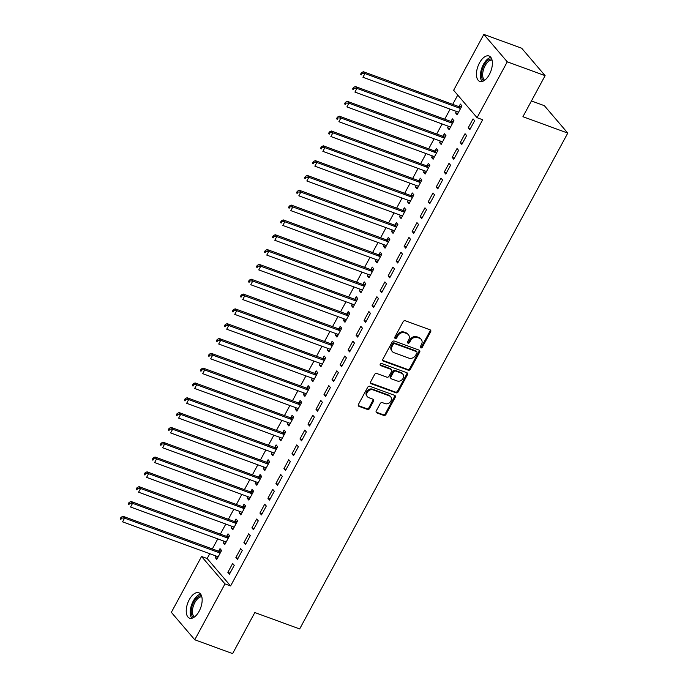 <?xml version="1.0" encoding="UTF-8"?>
<svg xmlns="http://www.w3.org/2000/svg" width="688" height="688" viewBox="0 0 688 688"><rect width="100%" height="100%" fill="white"/><g stroke="black" fill="none" stroke-linecap="round" stroke-linejoin="round"><path stroke-width="1.03" d="M420.789 347.896A1.195 0.989 139.5 0 0 422.303 347.234L430.662 331.779A1.703 1.41 139.5 0 0 430.069 329.819L405.309 320.771A1.703 1.41 139.5 0 0 403.142 321.717L394.783 337.18A1.195 0.989 139.5 0 0 396.709 337.877L397.793 335.882A5.444 4.506 139.5 0 1 404.716 332.837L406.78 333.585A5.444 4.506 139.5 0 1 408.405 334.703A5.444 4.506 139.5 0 1 408.663 339.855L407.58 341.85A1.195 0.989 139.5 0 0 409.506 342.555L410.59 340.56A5.444 4.506 139.5 0 1 417.513 337.507L419.577 338.264A5.444 4.506 139.5 0 1 421.202 339.382A5.444 4.506 139.5 0 1 421.46 344.533L420.377 346.528A1.195 0.989 139.5 0 0 420.789 347.896M420.239 347.182A1.195 0.989 139.5 0 0 421.667 346.494L430.026 331.04A1.703 1.41 139.5 0 0 430.181 329.87M394.645 337.834A1.195 0.989 139.5 0 0 396.082 337.137L397.165 335.142L397.793 335.882M407.442 342.504A1.195 0.989 139.5 0 0 408.878 341.816L409.953 339.812L410.59 340.56M189.26 599.678A13.528 6.889 110.1 0 1 198.841 592.755A13.528 6.889 110.1 0 1 199.133 611.236A13.528 6.889 110.1 0 1 189.553 618.168A13.528 6.889 110.1 0 1 189.26 599.678M479.476 62.926A13.528 6.889 110.1 0 1 489.056 56.003A13.528 6.889 110.1 0 1 489.357 74.493A13.528 6.889 110.1 0 1 479.768 81.416A13.528 6.889 110.1 0 1 479.476 62.926M376.25 410.925A1.703 1.41 139.5 0 0 376.835 412.886L383.784 415.423A1.703 1.41 139.5 0 0 385.951 414.468L395.23 397.311A1.703 1.41 139.5 0 0 394.637 395.351L369.877 386.295A1.703 1.41 139.5 0 0 367.71 387.249L358.431 404.415A1.703 1.41 139.5 0 0 359.024 406.376L367.409 409.437A1.703 1.41 139.5 0 0 369.576 408.491L373.55 401.138A1.703 1.41 139.5 0 0 372.956 399.186L368.794 397.664A4.558 3.767 139.5 0 1 367.435 396.727A4.558 3.767 139.5 0 1 367.762 391.618A4.558 3.767 139.5 0 1 372.999 389.881L389.305 395.841A4.558 3.767 139.5 0 1 390.664 396.77A4.558 3.767 139.5 0 1 390.345 401.887A4.558 3.767 139.5 0 1 385.099 403.624L382.382 402.626A1.703 1.41 139.5 0 0 380.223 403.581L376.25 410.925M209.763 553.711L207.157 558.527L230.592 585.952L482.666 119.738L477.059 117.691L453.633 90.266L483.836 34.4L507.271 61.825L477.059 117.691M230.592 585.952L224.985 583.897L194.773 639.771L171.346 612.346L201.55 556.48L224.985 583.897M483.836 34.4L521.685 48.229L545.111 75.654L522.923 116.702L567.772 133.094L299.667 628.944L254.818 612.552L232.621 653.6L194.773 639.771M545.111 75.654L507.271 61.825M408.242 370.187A1.703 1.41 139.5 0 0 410.409 369.232L419.689 352.067A1.703 1.41 139.5 0 0 419.104 350.115L394.336 341.059A1.703 1.41 139.5 0 0 392.169 342.013L382.889 359.179A1.703 1.41 139.5 0 0 383.483 361.131L408.242 370.187L407.614 369.447A1.703 1.41 139.5 0 0 409.773 368.493L419.052 351.327A1.703 1.41 139.5 0 0 419.207 350.158M407.459 374.685L398.18 391.85A1.703 1.41 139.5 0 1 396.013 392.805L371.253 383.749A1.703 1.41 139.5 0 1 370.66 381.797L374.633 374.453A1.703 1.41 139.5 0 1 376.792 373.498L386.837 377.17A1.703 1.41 139.5 0 0 389.004 376.216L391.635 371.348A1.703 1.41 139.5 0 0 391.051 369.387L380.593 365.569A1.195 0.989 139.5 0 1 381.694 363.531L406.866 372.733A1.703 1.41 139.5 0 1 407.459 374.685L406.823 373.945L397.544 391.111L398.18 391.85M567.772 133.094L544.346 105.677L531.437 100.955M235.872 557.529L237.455 559.387L242.262 550.495L240.68 548.637L235.872 557.529L238.031 558.321M224.039 541.181L223.204 542.712L224.795 544.561L229.603 535.668L228.012 533.819L226.722 536.219M251.894 527.894L253.485 529.743L258.292 520.859L256.701 519.001L251.894 527.894L254.053 528.685M240.06 511.545L239.235 513.067L240.817 514.925L245.625 506.033L244.042 504.175L242.744 506.574M267.924 498.258L269.507 500.107L274.314 491.215L272.732 489.366L267.924 498.258L270.083 499.041M256.082 481.901L255.257 483.432L256.839 485.281L261.646 476.397L260.064 474.539L258.765 476.939M283.946 468.614L285.529 470.472L290.336 461.579L288.754 459.722L283.946 468.614L286.105 469.405M272.113 452.265L271.287 453.796L272.869 455.645L277.677 446.753L276.094 444.904L274.796 447.303M299.977 438.978L301.559 440.827L306.366 431.944L304.784 430.086L299.977 438.978L302.135 439.77M288.134 422.63L287.309 424.152L288.891 426.01L293.699 417.117L292.116 415.268L290.818 417.659M315.998 409.343L317.581 411.192L322.388 402.299L320.806 400.45L315.998 409.343L318.157 410.125M304.165 392.986L303.331 394.516L304.922 396.374L309.729 387.482L308.147 385.624L306.848 388.023M332.029 379.699L333.611 381.556L338.419 372.664L336.836 370.815L332.029 379.699L334.179 380.49M320.187 363.35L319.361 364.881L320.943 366.73L325.751 357.837L324.168 355.988L322.87 358.388M348.051 350.063L349.633 351.921L354.44 343.028L352.858 341.171L348.051 350.063L350.209 350.854M336.208 333.714L335.383 335.245L336.965 337.094L341.773 328.202L340.19 326.353L338.9 328.752M364.072 320.427L365.655 322.276L370.462 313.384L368.88 311.535L364.072 320.427L366.231 321.219M352.239 304.07L351.413 305.601L352.996 307.459L357.803 298.566L356.221 296.709L354.922 299.108M380.103 290.792L381.685 292.641L386.493 283.748L384.91 281.899L380.103 290.792L382.261 291.574M368.261 274.435L367.435 275.965L369.017 277.814L373.825 268.922L372.242 267.073L370.944 269.472M396.125 261.148L397.707 263.005L402.514 254.113L400.932 252.255L396.125 261.148L398.283 261.939M384.291 244.799L383.465 246.33L385.048 248.179L389.855 239.286L388.273 237.437L386.974 239.837M412.155 231.512L413.737 233.361L418.545 224.469L416.962 222.62L412.155 231.512L414.314 232.303M400.313 215.155L399.487 216.686L401.07 218.543L405.877 209.651L404.295 207.793L402.996 210.193M428.177 201.876L429.759 203.725L434.567 194.833L432.984 192.984L428.177 201.876L430.335 202.659M416.343 185.519L415.509 187.05L417.091 188.899L421.899 180.015L420.316 178.158L419.026 180.557M444.199 172.232L445.781 174.09L450.588 165.197L449.006 163.34L444.199 172.232L446.357 173.023M432.365 155.884L431.539 157.414L433.122 159.263L437.929 150.371L436.347 148.522L435.048 150.921M460.229 142.597L461.811 144.446L466.619 135.562L465.036 133.704L460.229 142.597L462.388 143.388M448.387 126.248L447.561 127.77L449.144 129.628L453.951 120.735L452.369 118.878L451.07 121.277M457.744 95.082L452.721 104.37M450.141 109.134L444.706 119.187M442.126 123.96L436.699 134.005M434.119 138.778L428.684 148.823M426.104 153.596L420.669 163.641M418.089 168.414L412.654 178.467M410.082 183.232L404.647 193.285M402.067 198.049L396.632 208.103M394.052 212.867L388.617 222.921M386.045 227.694L380.61 237.738M378.03 242.511L372.595 252.556M370.015 257.329L364.58 267.383M362 272.147L356.573 282.2M353.993 286.965L348.558 297.018M345.978 301.783L340.543 311.836M337.963 316.609L332.528 326.654M329.956 331.427L324.521 341.472M321.941 346.245L316.506 356.289M313.926 361.062L308.491 371.116M305.919 375.88L300.484 385.934M297.904 390.698L292.469 400.751M289.889 405.516L284.454 415.569M281.874 420.342L276.447 430.387M273.867 435.16L268.432 445.205M265.852 449.978L260.417 460.031M257.837 464.796L252.401 474.849M249.83 479.613L244.395 489.667M241.815 494.431L236.38 504.485M233.8 509.258L228.364 519.302M225.784 524.075L220.358 534.12M217.778 538.893L212.343 548.938M456.402 111.422L455.576 112.952L457.159 114.81L461.966 105.918L460.384 104.06L459.085 106.459M468.236 127.779L469.827 129.628L474.634 120.735L473.052 118.886L468.236 127.779L470.394 128.57M440.38 141.066L439.546 142.597L441.137 144.446L445.944 135.553L444.353 133.704L443.063 136.104M452.214 157.414L453.796 159.272L458.604 150.38L457.021 148.522L452.214 157.414L454.372 158.206M424.35 170.701L423.524 172.232L425.107 174.081L429.914 165.189L428.332 163.34L427.033 165.739M436.192 187.05L437.774 188.908L442.582 180.015L440.999 178.166L436.192 187.05L438.351 187.841M408.328 200.337L407.502 201.868L409.085 203.725L413.892 194.833L412.31 192.975L411.011 195.375M420.162 216.694L421.744 218.543L426.551 209.651L424.969 207.802L420.162 216.694L422.32 217.477M392.298 229.981L391.472 231.503L393.054 233.361L397.862 224.469L396.279 222.62L394.981 225.01M404.14 246.33L405.722 248.187L410.53 239.295L408.947 237.437L404.14 246.33L406.298 247.121M376.276 259.617L375.45 261.148L377.033 262.997L381.84 254.104L380.258 252.255L378.959 254.655M388.109 275.965L389.7 277.823L394.508 268.931L392.917 267.073L388.109 275.965L390.268 276.757M360.254 289.252L359.42 290.783L361.002 292.641L365.818 283.748L364.227 281.891L362.937 284.29M372.088 305.61L373.67 307.459L378.477 298.566L376.895 296.717L372.088 305.61L374.246 306.392M344.224 318.897L343.398 320.419L344.98 322.276L349.788 313.384L348.205 311.526L346.907 313.926M356.066 335.245L357.648 337.094L362.456 328.21L360.873 326.353L356.066 335.245L358.224 336.036M328.202 348.532L327.376 350.063L328.959 351.912L333.766 343.02L332.184 341.171L330.885 343.57M340.035 364.881L341.618 366.738L346.425 357.846L344.843 355.988L340.035 364.881L342.194 365.672M312.171 378.168L311.346 379.699L312.928 381.548L317.736 372.664L316.153 370.806L314.855 373.206M324.014 394.525L325.596 396.374L330.403 387.482L328.821 385.633L324.014 394.525L326.172 395.308M296.15 407.803L295.324 409.334L296.906 411.192L301.714 402.299L300.131 400.442L298.833 402.841M307.983 424.161L309.566 426.01L314.373 417.117L312.791 415.268L307.983 424.161L310.142 424.952M280.128 437.448L279.294 438.978L280.876 440.827L285.683 431.935L284.101 430.086L282.811 432.485M291.961 453.796L293.544 455.654L298.351 446.761L296.769 444.904L291.961 453.796L294.12 454.587M264.097 467.083L263.272 468.614L264.854 470.463L269.662 461.571L268.079 459.722L266.781 462.121M275.94 483.432L277.522 485.289L282.329 476.397L280.747 474.548L275.94 483.432L278.098 484.223M248.076 496.719L247.25 498.25L248.832 500.107L253.64 491.215L252.057 489.357L250.759 491.757M259.909 513.076L261.492 514.925L266.299 506.033L264.717 504.184L259.909 513.076L262.068 513.867M232.045 526.363L231.22 527.885L232.802 529.743L237.609 520.85L236.027 519.001L234.728 521.401M243.887 542.712L245.47 544.569L250.277 535.677L248.695 533.819L243.887 542.712L246.046 543.503M216.023 555.999L215.198 557.529L216.78 559.378L221.588 550.486L220.005 548.637L218.707 551.036M227.857 572.347L229.439 574.205L234.247 565.312L232.664 563.463L227.857 572.347L230.016 573.138M207.157 558.527L201.55 556.48M455.576 112.952L457.735 113.744M447.561 127.77L449.72 128.561M439.546 142.597L441.705 143.379M431.539 157.414L433.698 158.197M423.524 172.232L425.683 173.023M415.509 187.05L417.668 187.841M407.502 201.868L409.661 202.659M399.487 216.686L401.646 217.477M391.472 231.503L393.631 232.295M383.465 246.33L385.624 247.112M375.45 261.148L377.609 261.93M367.435 275.965L369.594 276.757M359.42 290.783L361.578 291.574M351.413 305.601L353.572 306.392M343.398 320.419L345.557 321.21M335.383 335.245L337.541 336.028M327.376 350.063L329.535 350.846M319.361 364.881L321.52 365.672M311.346 379.699L313.504 380.49M303.331 394.516L305.489 395.308M295.324 409.334L297.483 410.125M287.309 424.152L289.467 424.943M279.294 438.978L281.452 439.761M271.287 453.796L273.446 454.579M263.272 468.614L265.43 469.405M255.257 483.432L257.415 484.223M247.25 498.25L249.409 499.041M239.235 513.067L241.393 513.859M231.22 527.885L233.378 528.676M223.204 542.712L225.363 543.494M215.198 557.529L217.356 558.321M421.202 339.382L420.566 338.642A5.444 4.506 139.5 0 0 418.94 337.524L419.577 338.264M409.953 339.812A5.444 4.506 139.5 0 1 416.876 336.767L418.94 337.524M408.405 334.703L407.769 333.964A5.444 4.506 139.5 0 0 406.144 332.846L406.78 333.585M397.165 335.142A5.444 4.506 139.5 0 1 404.08 332.089L406.144 332.846M382.734 360.349A1.703 1.41 139.5 0 0 382.846 360.392L407.614 369.447M416.894 352.97A1.195 0.989 139.5 0 0 416.481 351.594L394.749 343.647A1.195 0.989 139.5 0 0 393.235 344.318L392.091 346.425A5.444 4.506 139.5 0 0 392.349 351.577A5.444 4.506 139.5 0 0 393.975 352.686L408.835 358.121A5.444 4.506 139.5 0 0 415.758 355.077L416.894 352.97M416.842 351.843L416.206 351.095A1.195 0.989 139.5 0 0 415.853 350.854L416.481 351.594M392.349 351.577L391.721 350.828A5.444 4.506 139.5 0 1 391.455 345.686L392.599 343.579A1.195 0.989 139.5 0 1 394.112 342.908L415.853 350.854M370.505 382.967A1.703 1.41 139.5 0 0 370.617 383.01L395.385 392.065A1.703 1.41 139.5 0 0 397.544 391.111M391.558 369.74L390.922 368.992A1.703 1.41 139.5 0 0 390.414 368.648L380.034 364.855M397.26 380.98A4.558 3.767 139.5 0 0 402.506 379.243A4.558 3.767 139.5 0 0 402.824 374.126A4.558 3.767 139.5 0 0 401.465 373.197L395.72 371.099A1.703 1.41 139.5 0 0 393.562 372.045L390.93 376.921A1.703 1.41 139.5 0 0 391.515 378.882L397.26 380.98M402.824 374.126L402.196 373.386A4.558 3.767 139.5 0 0 400.837 372.457L401.465 373.197M391.008 378.529L390.38 377.789A1.703 1.41 139.5 0 1 390.294 376.181L392.925 371.305A1.703 1.41 139.5 0 1 395.093 370.359L400.837 372.457M406.823 373.945A1.703 1.41 139.5 0 0 406.978 372.776M390.664 396.77L390.036 396.03A4.558 3.767 139.5 0 0 388.677 395.101L389.305 395.841M367.435 396.727L366.807 395.987A4.558 3.767 139.5 0 1 367.125 390.879A4.558 3.767 139.5 0 1 372.371 389.141L388.677 395.101M358.276 405.585A1.703 1.41 139.5 0 0 358.388 405.628L366.781 408.698A1.703 1.41 139.5 0 0 368.94 407.743L372.913 400.399A1.703 1.41 139.5 0 0 373.068 399.229M376.095 412.095A1.703 1.41 139.5 0 0 376.207 412.146L383.156 414.683A1.703 1.41 139.5 0 0 385.314 413.729L394.594 396.563A1.703 1.41 139.5 0 0 394.749 395.394M461.743 106.33L458.836 106.477A1.737 1.436 -40.5 0 1 458.251 106.391L363.359 71.707L364.941 73.564L362.937 77.262L457.83 111.946A1.737 1.436 -40.5 0 1 458.294 112.247L458.457 112.411M460.668 108.317L460.418 108.326A1.737 1.436 -40.5 0 1 459.833 108.24L364.941 73.564L362.043 73.453L361.406 72.713L360.607 74.192L361.243 74.932L362.043 73.453M361.243 74.932L360.607 74.192M361.406 72.713L363.359 71.707M453.727 121.148L450.821 121.294A1.737 1.436 -40.5 0 1 450.236 121.208L355.343 86.525L356.926 88.382L354.922 92.08L449.823 126.764A1.737 1.436 -40.5 0 1 450.287 127.065L450.442 127.228M452.652 123.135L452.403 123.143A1.737 1.436 -40.5 0 1 451.818 123.066L356.926 88.382L354.028 88.27L353.391 87.531L352.591 89.01L353.228 89.75L354.028 88.27M353.228 89.75L352.591 89.01M353.391 87.531L355.343 86.525M445.712 135.975L442.805 136.112A1.737 1.436 -40.5 0 1 442.229 136.026L347.328 101.342L348.911 103.2L346.907 106.907L441.808 141.582A1.737 1.436 -40.5 0 1 442.272 141.883L442.427 142.046M444.646 137.953L444.388 137.961A1.737 1.436 -40.5 0 1 443.812 137.884L348.911 103.2L346.012 103.088L345.385 102.349L344.585 103.828L345.213 104.567L346.012 103.088M345.213 104.567L344.585 103.828M345.385 102.349L347.328 101.342M483.724 80.84A11.705 5.96 110.1 0 1 481.523 76.308A11.705 5.96 110.1 0 1 484.429 64.491A11.705 5.96 110.1 0 1 491.714 58.987M492.04 60.054A10.836 5.521 -69.9 0 0 485.367 65.265A10.836 5.521 -69.9 0 0 482.727 76.101A10.836 5.521 -69.9 0 0 484.662 80.238M490.854 57.388A13.442 6.846 -69.9 0 0 480.508 77.219A13.442 6.846 -69.9 0 0 482.039 81.519M193.509 617.592A11.705 5.96 110.1 0 1 191.298 613.051A11.705 5.96 110.1 0 1 194.214 601.235A11.705 5.96 110.1 0 1 201.489 595.739M201.816 596.806A10.836 5.521 -69.9 0 0 195.143 602.017A10.836 5.521 -69.9 0 0 192.502 612.853A10.836 5.521 -69.9 0 0 194.446 616.99M200.638 594.14A13.442 6.846 -69.9 0 0 190.292 613.963A13.442 6.846 -69.9 0 0 191.814 618.263M437.706 150.792L434.799 150.93A1.737 1.436 -40.5 0 1 434.214 150.844L339.322 116.169L340.904 118.018L338.9 121.724L433.793 156.408A1.737 1.436 -40.5 0 1 434.257 156.701L434.42 156.864M436.631 152.77L436.381 152.788A1.737 1.436 -40.5 0 1 435.796 152.702L340.904 118.018L338.006 117.906L337.369 117.166L336.57 118.646L337.197 119.385L338.006 117.906M337.197 119.385L336.57 118.646M337.369 117.166L339.322 116.169M429.69 165.61L426.784 165.748A1.737 1.436 -40.5 0 1 426.199 165.67L331.306 130.987L332.889 132.836L330.885 136.542L425.777 171.226A1.737 1.436 -40.5 0 1 426.25 171.518L426.405 171.682M428.615 167.588L428.366 167.605A1.737 1.436 -40.5 0 1 427.781 167.519L332.889 132.836L329.991 132.724L329.354 131.984L328.554 133.463L329.191 134.212L329.991 132.724M329.191 134.212L328.554 133.463M329.354 131.984L331.306 130.987M421.675 180.428L418.768 180.566A1.737 1.436 -40.5 0 1 418.192 180.488L323.291 145.804L324.874 147.653L322.87 151.36L417.771 186.044A1.737 1.436 -40.5 0 1 418.235 186.345L418.39 186.508M420.609 182.406L420.351 182.423A1.737 1.436 -40.5 0 1 419.775 182.337L324.874 147.653L321.975 147.542L321.348 146.802L320.539 148.29L321.176 149.029L321.975 147.542M321.176 149.029L320.539 148.29M321.348 146.802L323.291 145.804M413.669 195.246L410.753 195.392A1.737 1.436 -40.5 0 1 410.177 195.306L315.276 160.622L316.858 162.471L314.863 166.178L409.756 200.862A1.737 1.436 -40.5 0 1 410.22 201.163L410.383 201.326M412.594 197.232L412.344 197.241A1.737 1.436 -40.5 0 1 411.759 197.155L316.858 162.471L313.96 162.368L313.332 161.62L312.533 163.108L313.16 163.847L313.96 162.368M313.16 163.847L312.533 163.108M313.332 161.62L315.276 160.622M405.653 210.064L402.747 210.21A1.737 1.436 -40.5 0 1 402.162 210.124L307.269 175.44L308.852 177.298L306.848 180.996L401.74 215.679A1.737 1.436 -40.5 0 1 402.205 215.98L402.368 216.144M404.578 212.05L404.329 212.059A1.737 1.436 -40.5 0 1 403.744 211.973L308.852 177.298L305.954 177.186L305.317 176.446L304.517 177.925L305.154 178.665L305.954 177.186M305.154 178.665L304.517 177.925M305.317 176.446L307.269 175.44M397.638 224.881L394.731 225.028A1.737 1.436 -40.5 0 1 394.147 224.942L299.254 190.258L300.837 192.115L298.833 195.822L393.734 230.497A1.737 1.436 -40.5 0 1 394.198 230.798L394.353 230.962M396.572 226.868L396.314 226.877A1.737 1.436 -40.5 0 1 395.738 226.799L300.837 192.115L297.938 192.004L297.302 191.264L296.502 192.743L297.139 193.483L297.938 192.004M297.139 193.483L296.502 192.743M297.302 191.264L299.254 190.258M389.623 239.708L386.716 239.845A1.737 1.436 -40.5 0 1 386.14 239.759L291.239 205.076L292.821 206.933L290.818 210.64L385.719 245.324A1.737 1.436 -40.5 0 1 386.183 245.616L386.338 245.779M388.557 241.686L388.299 241.703A1.737 1.436 -40.5 0 1 387.722 241.617L292.821 206.933L289.923 206.821L289.295 206.082L288.496 207.561L289.123 208.301L289.923 206.821M289.123 208.301L288.496 207.561M289.295 206.082L291.239 205.076M381.616 254.526L378.71 254.663A1.737 1.436 -40.5 0 1 378.125 254.577L283.232 219.902L284.815 221.751L282.811 225.458L377.703 260.141A1.737 1.436 -40.5 0 1 378.168 260.434L378.331 260.597M380.541 256.504L380.292 256.521A1.737 1.436 -40.5 0 1 379.707 256.435L284.815 221.751L281.917 221.639L281.28 220.9L280.48 222.379L281.117 223.127L281.917 221.639M281.117 223.127L280.48 222.379M281.28 220.9L283.232 219.902M373.601 269.343L370.694 269.481A1.737 1.436 -40.5 0 1 370.11 269.404L275.217 234.72L276.8 236.569L274.796 240.275L369.688 274.959A1.737 1.436 -40.5 0 1 370.161 275.26L370.316 275.415M372.526 271.321L372.277 271.339A1.737 1.436 -40.5 0 1 371.692 271.253L276.8 236.569L273.901 236.457L273.265 235.717L272.465 237.205L273.102 237.945L273.901 236.457M273.102 237.945L272.465 237.205M273.265 235.717L275.217 234.72M365.586 284.161L362.679 284.307A1.737 1.436 -40.5 0 1 362.103 284.221L267.202 249.538L268.784 251.387L266.781 255.093L361.682 289.777A1.737 1.436 -40.5 0 1 362.146 290.078L362.301 290.241M364.52 286.148L364.262 286.156A1.737 1.436 -40.5 0 1 363.685 286.07L268.784 251.387L265.886 251.283L265.258 250.535L264.45 252.023L265.086 252.763L265.886 251.283M265.086 252.763L264.45 252.023M265.258 250.535L267.202 249.538M357.579 298.979L354.673 299.125A1.737 1.436 -40.5 0 1 354.088 299.039L259.187 264.355L260.778 266.213L258.774 269.911L353.666 304.595A1.737 1.436 -40.5 0 1 354.131 304.896L354.294 305.059M356.504 300.966L356.255 300.974A1.737 1.436 -40.5 0 1 355.67 300.888L260.778 266.213L257.88 266.101L257.243 265.362L256.443 266.841L257.071 267.58L257.88 266.101M257.071 267.58L256.443 266.841M257.243 265.362L259.187 264.355M349.564 313.797L346.657 313.943A1.737 1.436 -40.5 0 1 346.073 313.857L251.18 279.173L252.763 281.031L250.759 284.729L345.651 319.413A1.737 1.436 -40.5 0 1 346.116 319.714L346.279 319.877M348.489 315.783L348.24 315.792A1.737 1.436 -40.5 0 1 347.655 315.706L252.763 281.031L249.864 280.919L249.228 280.179L248.428 281.659L249.065 282.398L249.864 280.919M249.065 282.398L248.428 281.659M249.228 280.179L251.18 279.173M341.549 328.615L338.642 328.761A1.737 1.436 -40.5 0 1 338.066 328.675L243.165 293.991L244.747 295.849L242.744 299.555L337.645 334.23A1.737 1.436 -40.5 0 1 338.109 334.531L338.264 334.695M340.483 330.601L340.225 330.61A1.737 1.436 -40.5 0 1 339.648 330.532L244.747 295.849L241.849 295.737L241.221 294.997L240.413 296.476L241.049 297.216L241.849 295.737M241.049 297.216L240.413 296.476M241.221 294.997L243.165 293.991M333.542 343.441L330.627 343.579A1.737 1.436 -40.5 0 1 330.051 343.493L235.15 308.817L236.732 310.666L234.737 314.373L329.629 349.057A1.737 1.436 -40.5 0 1 330.094 349.349L330.249 349.513M332.467 345.419L332.209 345.436A1.737 1.436 -40.5 0 1 331.633 345.35L236.732 310.666L233.834 310.555L233.206 309.815L232.406 311.294L233.034 312.034L233.834 310.555M233.034 312.034L232.406 311.294M233.206 309.815L235.15 308.817M325.527 358.259L322.62 358.396A1.737 1.436 -40.5 0 1 322.036 358.31L227.143 323.635L228.726 325.484L226.722 329.191L321.614 363.875A1.737 1.436 -40.5 0 1 322.079 364.167L322.242 364.33M324.452 360.237L324.203 360.254A1.737 1.436 -40.5 0 1 323.618 360.168L228.726 325.484L225.827 325.372L225.191 324.633L224.391 326.112L225.028 326.86L225.827 325.372M225.028 326.86L224.391 326.112M225.191 324.633L227.143 323.635M317.512 373.077L314.605 373.214A1.737 1.436 -40.5 0 1 314.02 373.137L219.128 338.453L220.71 340.302L218.707 344.009L313.608 378.692A1.737 1.436 -40.5 0 1 314.072 378.993L314.227 379.148M316.437 375.055L316.188 375.072A1.737 1.436 -40.5 0 1 315.603 374.986L220.71 340.302L217.812 340.19L217.176 339.451L216.376 340.938L217.012 341.678L217.812 340.19M217.012 341.678L216.376 340.938M217.176 339.451L219.128 338.453M309.497 387.894L306.59 388.041A1.737 1.436 -40.5 0 1 306.014 387.955L211.113 353.271L212.695 355.12L210.691 358.826L305.592 393.51A1.737 1.436 -40.5 0 1 306.057 393.811L306.212 393.975M308.43 389.881L308.172 389.89A1.737 1.436 -40.5 0 1 307.596 389.804L212.695 355.12L209.797 355.017L209.169 354.268L208.369 355.756L208.997 356.496L209.797 355.017M208.997 356.496L208.369 355.756M209.169 354.268L211.113 353.271M301.49 402.712L298.583 402.858A1.737 1.436 -40.5 0 1 297.999 402.772L203.106 368.089L204.689 369.946L202.685 373.644L297.577 408.328A1.737 1.436 -40.5 0 1 298.042 408.629L298.205 408.792M300.415 404.699L300.166 404.707A1.737 1.436 -40.5 0 1 299.581 404.621L204.689 369.946L201.79 369.834L201.154 369.095L200.354 370.574L200.982 371.314L201.79 369.834M200.982 371.314L200.354 370.574M201.154 369.095L203.106 368.089M293.475 417.53L290.568 417.676A1.737 1.436 -40.5 0 1 289.983 417.59L195.091 382.906L196.673 384.764L194.67 388.471L289.562 423.146A1.737 1.436 -40.5 0 1 290.035 423.447L290.19 423.61M292.4 419.517L292.151 419.525A1.737 1.436 -40.5 0 1 291.566 419.448L196.673 384.764L193.775 384.652L193.139 383.913L192.339 385.392L192.975 386.131L193.775 384.652M192.975 386.131L192.339 385.392M193.139 383.913L195.091 382.906M285.46 432.356L282.553 432.494A1.737 1.436 -40.5 0 1 281.977 432.408L187.076 397.724L188.658 399.582L186.654 403.288L281.555 437.972A1.737 1.436 -40.5 0 1 282.02 438.265L282.175 438.428M284.393 434.334L284.135 434.343A1.737 1.436 -40.5 0 1 283.559 434.266L188.658 399.582L185.76 399.47L185.132 398.73L184.324 400.21L184.96 400.949L185.76 399.47M184.96 400.949L184.324 400.21M185.132 398.73L187.076 397.724M277.453 447.174L274.538 447.312A1.737 1.436 -40.5 0 1 273.962 447.226L179.061 412.551L180.643 414.4L178.648 418.106L273.54 452.79A1.737 1.436 -40.5 0 1 274.005 453.082L274.168 453.246M276.378 449.152L276.129 449.169A1.737 1.436 -40.5 0 1 275.544 449.083L180.643 414.4L177.753 414.288L177.117 413.548L176.317 415.027L176.945 415.776L177.753 414.288M176.945 415.776L176.317 415.027M177.117 413.548L179.061 412.551M269.438 461.992L266.531 462.13A1.737 1.436 -40.5 0 1 265.946 462.052L171.054 427.368L172.636 429.217L170.633 432.924L265.525 467.608A1.737 1.436 -40.5 0 1 265.989 467.909L266.153 468.064M268.363 463.97L268.114 463.987A1.737 1.436 -40.5 0 1 267.529 463.901L172.636 429.217L169.738 429.106L169.102 428.366L168.302 429.854L168.938 430.593L169.738 429.106M168.938 430.593L168.302 429.854M169.102 428.366L171.054 427.368M261.423 476.81L258.516 476.947A1.737 1.436 -40.5 0 1 257.931 476.87L163.039 442.186L164.621 444.035L162.617 447.742L257.518 482.426A1.737 1.436 -40.5 0 1 257.983 482.727L258.138 482.89M260.356 478.796L260.098 478.805A1.737 1.436 -40.5 0 1 259.522 478.719L164.621 444.035L161.723 443.932L161.087 443.184L160.287 444.672L160.923 445.411L161.723 443.932M160.923 445.411L160.287 444.672M161.087 443.184L163.039 442.186M253.408 491.628L250.501 491.774A1.737 1.436 -40.5 0 1 249.925 491.688L155.024 457.004L156.606 458.862L154.602 462.56L249.503 497.243A1.737 1.436 -40.5 0 1 249.968 497.544L250.122 497.708M252.341 493.614L252.083 493.623A1.737 1.436 -40.5 0 1 251.507 493.537L156.606 458.862L153.708 458.75L153.08 458.002L152.28 459.489L152.908 460.229L153.708 458.75M152.908 460.229L152.28 459.489M153.08 458.002L155.024 457.004M245.401 506.445L242.494 506.592A1.737 1.436 -40.5 0 1 241.909 506.506L147.017 471.822L148.599 473.679L146.596 477.377L241.488 512.061A1.737 1.436 -40.5 0 1 241.952 512.362L242.116 512.526M244.326 508.432L244.077 508.441A1.737 1.436 -40.5 0 1 243.492 508.355L148.599 473.679L145.701 473.568L145.065 472.828L144.265 474.307L144.901 475.047L145.701 473.568M144.901 475.047L144.265 474.307M145.065 472.828L147.017 471.822M237.386 521.263L234.479 521.409A1.737 1.436 -40.5 0 1 233.894 521.323L139.002 486.64L140.584 488.497L138.58 492.204L233.481 526.879A1.737 1.436 -40.5 0 1 233.946 527.18L234.101 527.343M236.311 523.25L236.061 523.258A1.737 1.436 -40.5 0 1 235.477 523.181L140.584 488.497L137.686 488.385L137.05 487.646L136.25 489.125L136.886 489.865L137.686 488.385M136.886 489.865L136.25 489.125M137.05 487.646L139.002 486.64M229.371 536.09L226.464 536.227A1.737 1.436 -40.5 0 1 225.888 536.141L130.987 501.466L132.569 503.315L130.565 507.022L225.466 541.705A1.737 1.436 -40.5 0 1 225.931 541.998L226.085 542.161M228.304 538.068L228.046 538.085A1.737 1.436 -40.5 0 1 227.47 537.999L132.569 503.315L129.671 503.203L129.043 502.464L128.235 503.943L128.871 504.682L129.671 503.203M128.871 504.682L128.235 503.943M129.043 502.464L130.987 501.466M221.364 550.907L218.457 551.045A1.737 1.436 -40.5 0 1 217.872 550.959L122.971 516.284L124.562 518.133L122.559 521.839L217.451 556.523A1.737 1.436 -40.5 0 1 217.915 556.816L218.079 556.979M220.289 552.885L220.04 552.903A1.737 1.436 -40.5 0 1 219.455 552.817L124.562 518.133L121.664 518.021L121.028 517.281L120.228 518.761L120.856 519.509L121.664 518.021M120.856 519.509L120.228 518.761M121.028 517.281L122.971 516.284M421.667 346.494L422.303 347.234M396.082 337.137L396.709 337.877M408.878 341.816L409.506 342.555M416.876 336.767L417.513 337.507M404.08 332.089L404.716 332.837M430.026 331.04L430.662 331.779M382.846 360.392L383.483 361.131M419.052 351.327L419.689 352.067M409.773 368.493L410.409 369.232M394.112 342.908L394.749 343.647M392.599 343.579L393.235 344.318M391.455 345.686L392.091 346.425M395.385 392.065L396.013 392.805M370.617 383.01L371.253 383.749M390.414 368.648L391.051 369.387M380.051 364.932L380.593 365.569M395.093 370.359L395.72 371.099M392.925 371.305L393.562 372.045M390.294 376.181L390.93 376.921M372.371 389.141L372.999 389.881M372.913 400.399L373.55 401.138M368.94 407.743L369.576 408.491M366.781 408.698L367.409 409.437M358.388 405.628L359.024 406.376M394.594 396.563L395.23 397.311M385.314 413.729L385.951 414.468M383.156 414.683L383.784 415.423M376.207 412.146L376.835 412.886M458.836 106.477L460.418 108.326M458.251 106.391L459.833 108.24M450.821 121.294L452.403 123.143M450.236 121.208L451.818 123.066M442.805 136.112L444.388 137.961M442.229 136.026L443.812 137.884M434.799 150.93L436.381 152.788M434.214 150.844L435.796 152.702M426.784 165.748L428.366 167.605M426.199 165.67L427.781 167.519M418.768 180.566L420.351 182.423M418.192 180.488L419.775 182.337M410.753 195.392L412.344 197.241M410.177 195.306L411.759 197.155M402.747 210.21L404.329 212.059M402.162 210.124L403.744 211.973M394.731 225.028L396.314 226.877M394.147 224.942L395.738 226.799M386.716 239.845L388.299 241.703M386.14 239.759L387.722 241.617M378.71 254.663L380.292 256.521M378.125 254.577L379.707 256.435M370.694 269.481L372.277 271.339M370.11 269.404L371.692 271.253M362.679 284.307L364.262 286.156M362.103 284.221L363.685 286.07M354.673 299.125L356.255 300.974M354.088 299.039L355.67 300.888M346.657 313.943L348.24 315.792M346.073 313.857L347.655 315.706M338.642 328.761L340.225 330.61M338.066 328.675L339.648 330.532M330.627 343.579L332.209 345.436M330.051 343.493L331.633 345.35M322.62 358.396L324.203 360.254M322.036 358.31L323.618 360.168M314.605 373.214L316.188 375.072M314.02 373.137L315.603 374.986M306.59 388.041L308.172 389.89M306.014 387.955L307.596 389.804M298.583 402.858L300.166 404.707M297.999 402.772L299.581 404.621M290.568 417.676L292.151 419.525M289.983 417.59L291.566 419.448M282.553 432.494L284.135 434.343M281.977 432.408L283.559 434.266M274.538 447.312L276.129 449.169M273.962 447.226L275.544 449.083M266.531 462.13L268.114 463.987M265.946 462.052L267.529 463.901M258.516 476.947L260.098 478.805M257.931 476.87L259.522 478.719M250.501 491.774L252.083 493.623M249.925 491.688L251.507 493.537M242.494 506.592L244.077 508.441M241.909 506.506L243.492 508.355M234.479 521.409L236.061 523.258M233.894 521.323L235.477 523.181M226.464 536.227L228.046 538.085M225.888 536.141L227.47 537.999M218.457 551.045L220.04 552.903M217.872 550.959L219.455 552.817"/></g></svg>
